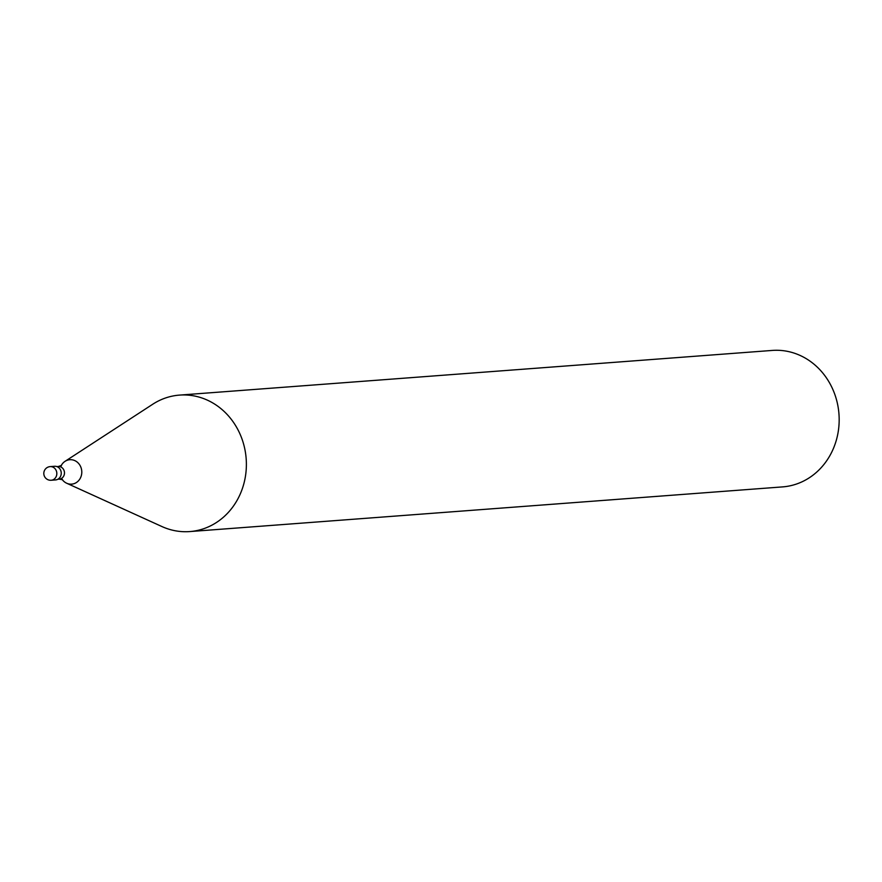 <?xml version="1.0" encoding="UTF-8"?>
<svg xmlns="http://www.w3.org/2000/svg" width="882" height="882" viewBox="0 0 882 882"><rect width="100%" height="100%" fill="white"/><g stroke="black" fill="none" stroke-linecap="round" stroke-linejoin="round"><path stroke-width="1.32" d="M51.167 480.26A6.847 6.174 -94.3 0 0 52.622 479.951A6.847 6.174 -94.3 0 0 56.503 471.363A6.847 6.174 -94.3 0 0 50.142 466.611A6.847 6.847 0 0 0 44.1 475.409A6.847 6.847 0 0 0 51.167 480.26L55.588 479.929A6.847 6.174 -94.3 0 0 57.043 479.621A6.847 6.174 -94.3 0 0 61.123 471.826A6.847 6.174 -94.3 0 0 54.563 466.28L50.142 466.611A6.847 6.174 -94.3 0 0 48.686 466.92M62.225 479.565A12.249 11.047 -94.3 0 0 66.69 483.237A12.249 11.047 -94.3 0 0 74.275 483.579A12.249 11.047 -94.3 0 0 81.221 468.199A12.249 11.047 -94.3 0 0 67.23 460.261A12.249 11.047 -94.3 0 0 65.036 461.341A12.249 11.047 -94.3 0 0 61.178 465.641M66.69 483.237L161.946 526.554A68.432 61.707 -94.3 0 0 189.784 531.57A68.432 61.707 -94.3 0 0 204.315 528.494A68.432 61.707 -94.3 0 0 245.108 450.537A68.432 61.707 -94.3 0 0 179.498 395.103A68.432 61.707 -94.3 0 0 164.967 398.179A68.432 61.707 -94.3 0 0 152.729 404.243L65.036 461.341M189.784 531.57L782.566 486.897A68.432 61.707 -94.3 0 0 797.096 483.821A68.432 61.707 -94.3 0 0 837.9 405.863A68.432 61.707 -94.3 0 0 772.279 350.43L179.498 395.103M57.892 479.235L59.237 479.135A6.328 5.711 -94.3 0 0 60.582 478.849A6.328 5.711 -94.3 0 0 64.177 470.9A6.328 5.711 -94.3 0 0 58.278 466.512L56.933 466.611M59.237 479.135L62.589 479.753L61.497 478.419M60.626 466.876L61.508 465.398L58.278 466.512"/></g></svg>
